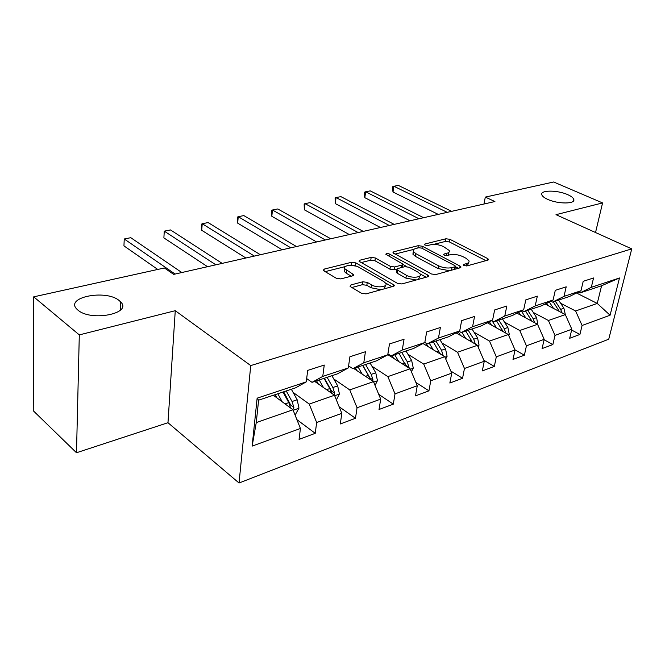 <?xml version="1.0" encoding="UTF-8"?>
<svg xmlns="http://www.w3.org/2000/svg" width="665" height="665" viewBox="0 0 665 665"><rect width="100%" height="100%" fill="white"/><g stroke="black" fill="none" stroke-linecap="round" stroke-linejoin="round"><path stroke-width="1" d="M463.946 265.535L466.863 265.942L487.786 260.14L488.476 259.308L487.553 258.51L449.906 239.325L445.949 238.768L424.968 243.997L424.428 244.612L424.985 245.086L427.811 245.485L430.571 244.795C434.827 244.022 439.124 244.62 443.48 246.582L449.249 250.497C449.748 251.761 448.95 252.7 446.855 253.299L444.104 254.013L443.572 254.645L444.162 255.152L447.03 255.551L449.789 254.828C454.054 254.013 458.418 254.62 462.898 256.648L466.082 258.303L468.925 260.771C469.415 262.043 468.634 262.991 466.589 263.598L463.838 264.354L463.322 264.994L463.946 265.535M119.06 300.464C105.735 289.15 64.414 297.288 76.949 309.225L77.971 310.156C91.305 321.893 132.875 313.39 120.639 301.885L119.06 300.464M567.669 194.637C557.32 189.907 539.747 189.974 541.825 194.812C542.374 196.325 544.319 197.838 547.677 199.35C557.96 204.18 575.807 204.13 573.77 199.35C573.23 197.763 571.193 196.192 567.669 194.637M350.962 284.936L350.014 286.208L350.704 286.831L361.511 293.265L366.049 293.888L393.431 286.299L394.303 285.135L355.825 262.883L351.536 262.284L324.237 269.084L323.257 270.314L323.888 270.871L336.357 278.294L340.804 278.909L352.65 275.834L353.581 274.637L344.877 268.801C342.375 265.21 353.689 264.013 358.925 267.272L383.738 281.511L385.767 283.332C388.227 287.006 376.856 288.244 371.461 284.844L367.255 282.392L362.816 281.777L350.962 284.936L350.696 286.831M175.261 310.696L79.301 334.894L33.707 296.848L33.25 410.729L76.492 452.749L167.979 422.716L239.034 483.006L250.747 365.584L175.261 310.696L167.979 422.716M595.532 232.526L602.573 202.925L556.007 214.67L631.75 248.876L250.747 365.584M602.573 202.925L553.671 181.994L485.3 197.098L483.987 204.014M33.707 296.848L164.405 267.978L173.673 274.379L494.91 201.537L485.3 197.098M431.427 273.98L435.716 274.579L460.155 267.804L460.903 266.873L460.022 266.1L422.308 246.233L418.252 245.668L393.788 251.761L392.949 252.75L431.427 273.98M427.728 276.79L401.876 283.955L397.471 283.348L359.067 261.287L359.973 260.181L371.161 257.397L375.376 257.987L390.388 266.357L394.661 266.956L401.926 265.052L402.757 264.022L385.85 254.296C386.082 253.382 387.254 253.282 389.358 253.997L427.703 275.011L428.534 275.751L427.728 276.79M239.034 483.006L608.741 339.208L631.75 248.876M296.914 419.657L315.235 433.322L316.656 422.524L341.818 413.331L340.297 423.962L355.484 418.285L357.055 407.753L380.688 399.116L379.033 409.49L393.314 404.154L395.018 393.88L417.263 385.742L415.492 395.875L428.942 390.845L430.754 380.804L451.726 373.14L449.856 383.032L462.557 378.294L464.461 368.485L484.27 361.236L482.308 370.912L494.319 366.423L496.306 356.839L515.043 349.99L513.014 359.441L524.377 355.193L526.439 345.825L544.186 339.333L542.091 348.576L552.873 344.553L554.992 335.384L571.825 329.225L569.681 338.277L579.913 334.453L582.083 325.476L610.079 315.235L619.489 277.97L601.592 285.759L579.88 292.999L578.176 292.143M315.235 433.322L299.059 439.365L300.422 428.468L252.143 446.115L257.131 398.177L306.257 381.885L307.696 370.405L324.254 365.052L322.758 376.407L348.31 367.936L349.906 356.756L365.426 351.735L363.772 362.799L387.745 354.852L389.482 343.955L404.054 339.25L402.267 350.031L424.81 342.558L426.664 331.935L440.371 327.504L438.468 338.019L459.698 330.979L461.651 320.621L474.569 316.449L472.574 326.706L492.599 320.065L494.644 309.957L506.838 306.016L504.76 316.033L523.688 309.757L525.807 299.882L537.337 296.149L535.192 305.942L553.097 299.998L555.283 290.347L566.198 286.823L563.995 296.382L580.969 290.755L583.205 281.32L593.562 277.97L591.301 287.322L619.489 277.97M314.736 381.436L334.487 395.251L309.25 404.071L293.09 392.383M306.665 378.584L312.026 382.342L337.446 373.863L348.31 367.936M309.25 404.071L316.656 422.524M334.487 395.251L341.818 413.331M322.758 376.407L312.026 382.342M353.664 368.452L373.481 381.627L349.765 389.914L333.73 378.917M348.601 365.908L352.841 368.726L376.714 360.763L387.745 354.852M349.765 389.914L357.055 407.753M373.481 381.627L380.688 399.116M363.772 362.799L352.841 368.726M387.786 354.62L410.172 368.801L387.853 376.606L371.951 366.232M387.903 353.863L391.178 355.941L413.638 348.452L424.81 342.558M387.853 376.606L395.018 393.88M410.172 368.801L417.263 385.742M402.267 350.031L391.178 355.941M422.99 343.514L444.76 356.714L423.713 364.071L407.953 354.254M424.827 342.433L427.263 343.905L448.426 336.847L459.698 330.979M423.713 364.071L430.754 380.804M444.76 356.714L451.726 373.14M438.468 338.019L427.263 343.905M456.057 332.874L477.42 345.301L457.537 352.25L441.926 342.941M459.091 331.295L461.277 332.558L481.261 325.892L492.599 320.065M457.537 352.25L464.461 368.485M477.42 345.301L484.27 361.236M472.574 326.706L461.277 332.558M487.337 322.766L508.309 334.512L489.498 341.079L474.045 332.226M491.36 320.705L493.405 321.843L512.299 315.543L523.688 309.757M489.498 341.079L496.306 356.839M508.309 334.512L515.043 349.99M504.76 316.033L493.405 321.843M516.971 313.165L537.561 324.287L519.747 330.513L504.452 322.068M521.867 310.68L523.787 311.71L541.684 305.742L553.097 299.998M519.747 330.513L526.439 345.825M537.561 324.287L544.186 339.333M535.192 305.942L523.787 311.71M545.084 304.03L565.317 314.587L548.409 320.497L533.28 312.434M550.77 301.17L552.573 302.11L569.548 296.449L580.969 290.755M548.409 320.497L554.992 335.384M565.317 314.587L571.825 329.225M563.995 296.382L552.573 302.11M576.464 292.999L597.245 303.423L575.616 310.987L560.653 303.273M575.616 310.987L582.083 325.476M601.592 285.759L597.245 303.423L610.079 315.235M591.301 287.322L579.88 292.999M79.301 334.894L76.492 452.749M306.257 381.885L295.617 387.82L258.61 400.164L256.258 422.591L292.966 409.765L273.34 395.251M257.131 398.177L258.61 400.164M256.258 422.591L252.143 446.115M292.966 409.765L300.422 428.468M571.634 330.056L579.913 334.453M544.095 339.732L552.873 344.553M514.984 349.848L524.377 355.193M483.837 360.231L494.319 366.423M450.862 371.095L462.557 378.294M415.883 382.466L428.942 390.845M378.726 394.345L393.314 404.154M339.15 406.747L355.484 418.285M467.462 265.776L468.584 262.584M448.069 255.277L448.933 252.259M485.949 260.655L449.44 241.96L445.483 241.412L433.43 244.437M413.913 249.342L394.977 254.097M458.434 268.278L455.334 266.64M454.893 266.815L455.425 266.166L454.81 265.626L421.71 248.128L418.859 247.729L415.891 248.477C413.613 249.101 412.766 250.098 413.347 251.47L415.841 253.639L438.476 265.767C443.04 267.879 447.528 268.502 451.934 267.629L454.893 266.815L454.428 269.392M454.918 269.259L455.342 266.59M413.638 251.927L412.907 254.196L415.392 256.374L415.841 253.639M449.565 270.738L437.994 268.535L415.392 256.374M361.045 262.625L370.754 260.181L371.161 257.397M396.739 269.101L394.22 269.766L389.956 269.175L374.96 260.771L370.754 260.181M402.325 267.338L402.649 264.695M402.824 264.396L406.797 266.582M420.056 273.889L426.132 277.23M406.382 275.285C411.643 278.444 422.275 277.48 420.155 274.071L417.977 272.143L409.116 267.264L404.86 266.673L397.595 268.585L396.747 269.657L406.382 275.285L405.924 278.12L416.232 279.982M418.518 279.35L419.848 275.933M396.415 271.769L397.072 273.157L397.512 270.339M405.924 278.12L397.072 273.157M381.028 289.74L371.028 287.754L366.831 285.293L362.4 284.678L351.851 287.513M384.395 288.81L385.434 285.46M344.769 269.583L344.487 271.661L346.274 273.257L346.665 270.389M351.286 276.191L346.274 273.257M356.157 266.116L350.33 265.318M345.343 266.565L325.168 271.636M391.984 286.698L385.55 283.007M565.333 314.62L563.92 308.269L558.575 300.106M553.496 308.419L549.273 301.927M548.384 305.75L546.73 303.198M562.058 312.882L560.67 309.383L555.317 301.195M553.247 301.885L559.348 311.469M447.246 212.351L393.896 186.258L398.31 185.394L451.651 211.345M438.243 214.388L393.023 192.035L393.896 186.258L392.766 186.657L392.416 188.96L393.023 192.035M537.819 324.869L536.622 317.629L531.219 309.233M525.774 317.92L521.318 310.954M520.637 315.144L518.783 312.242M534.668 322.716L533.205 318.801L527.786 310.372M525.616 311.104L531.892 321.22M508.775 335.584L509.324 334.512L507.877 327.488L502.408 318.843M496.564 327.928L492.374 321.27M491.402 325.044L489.332 321.744M505.816 333.115L504.269 328.726L498.8 320.048M496.506 320.813L502.964 331.519M418.983 218.76L365.642 191.778L370.255 190.88L423.605 217.713M410.022 220.788L364.819 197.68L365.642 191.778L364.586 192.168L364.262 194.521L364.819 197.68M389.324 225.485L336.049 197.563L340.887 196.624L394.17 224.379M380.422 227.497L335.276 203.59L336.049 197.563L335.085 197.937L335.276 203.59M478.118 346.939L479.058 345.093L477.561 337.887L472.034 328.976M465.741 338.51L461.942 332.342M460.562 335.501L458.252 331.735M475.367 344.113L473.754 339.192L468.218 330.247M465.791 331.054L472.441 342.409M445.716 358.984L447.096 356.282L445.533 348.876L439.947 339.674M433.181 349.699L429.282 343.231M427.994 346.556L425.908 343.09M443.181 355.758L441.51 350.256L435.916 341.02M433.356 341.877L440.188 353.946M411.419 371.785L413.281 368.111L411.66 360.497L406.016 350.995M398.726 361.552L394.719 354.761M393.539 358.269L392.009 355.667M409.033 368.086L407.404 361.951L401.743 352.417M404.869 363.19L405.941 365.351L409.108 367.354M399.033 353.323L406.057 366.199M358.152 232.55L305.027 203.631L310.098 202.642L363.256 231.395M349.325 234.554L304.312 209.783L305.027 203.631L304.154 203.989L304.312 209.783M325.36 239.982L272.459 209.999L277.787 208.96L330.729 238.768M316.623 241.969L271.819 216.291L272.459 209.999L271.694 210.34L271.819 216.291M290.813 247.821L238.236 216.69L243.839 215.593L296.474 246.532M282.193 249.774L237.663 223.124L238.236 216.69L237.596 217.014L237.363 219.583L237.663 223.124M375.043 385.417L377.446 380.638L375.767 372.807L370.064 362.982M362.209 374.137L358.086 366.98M357.03 370.696L355.409 367.87M372.749 381.145L372.99 379.923L371.245 374.353L365.542 364.495M362.857 365.393L369.831 377.82L372.99 379.923M362.666 365.451L368.377 375.343L369.873 379.233M254.363 256.083L202.218 223.731L208.12 222.576L260.339 254.728M245.884 258.003L201.736 230.306L202.218 223.731L201.711 224.038L201.736 230.306M336.399 399.973L339.416 393.946L337.67 385.875L331.918 375.708M323.439 387.529L319.192 379.956M318.277 383.913L316.548 380.837M334.113 394.993L334.661 393.264L332.866 387.52L327.105 377.313M324.462 378.194L331.503 391.062L334.661 393.264M324.055 378.327L329.815 388.568L331.453 393.131M215.859 264.811L164.272 231.146L170.489 229.932L222.176 263.382M207.547 266.698L163.881 237.887L164.272 231.146L163.881 237.887M295.094 415.101L298.984 408.086L297.155 399.765L291.353 389.241M282.201 401.801L277.812 393.755M277.072 398.011L275.227 394.619M292.858 409.682L293.88 407.446L292.043 401.519L286.241 390.945M283.647 391.81L290.746 405.135L293.88 407.446M282.991 392.026L288.801 402.633L290.572 407.986M175.111 274.055L124.239 238.976L130.797 237.696L181.803 272.534M157.755 269.441L123.948 245.875L124.239 238.976L123.948 245.875M466.14 266.033L466.589 263.598M443.929 255.011L444.104 254.013M446.439 255.634L446.855 253.299M424.802 244.986L424.968 243.997M445.483 241.412L445.949 238.768M449.44 241.96L449.906 239.325M487.204 260.306L487.553 258.51M463.655 265.36L463.838 264.354M393.547 253.307L393.788 251.761M417.869 247.978L418.252 245.668M421.976 248.269L422.308 246.233M459.681 267.937L460.022 266.1M437.994 268.535L438.476 265.767M451.469 270.214L451.934 267.629M359.732 261.877L359.973 260.181M374.96 260.771L375.376 257.987M389.956 269.175L390.388 266.357M394.22 269.766L394.661 266.956M401.527 267.546L401.926 265.052M389.017 256.208L389.358 253.997M427.379 276.889L427.703 275.011M362.4 284.678L362.816 281.777M366.831 285.293L367.255 282.392M371.028 287.754L371.461 284.844M352.641 275.834L352.899 274.022M324.005 270.946L324.237 269.084M351.145 265.111L351.536 262.284M355.426 265.701L355.825 262.883M393.223 286.357L393.53 284.437M560.67 309.383L563.92 308.269M557.461 310.48L558.608 310.09M533.205 318.801L536.622 317.629M529.664 320.015L531.036 319.549M508.484 334.927L509.257 334.653M504.269 328.726L507.877 327.488M500.371 330.064L501.984 329.516M477.603 345.734L478.983 345.243M473.754 339.192L477.561 337.887M469.457 340.671L471.335 340.023M444.943 357.155L447.021 356.432M441.51 350.256L445.533 348.876M436.78 351.876L438.958 351.128M440.089 353.63L443.181 355.501M410.363 369.258L413.198 368.269M407.404 361.951L411.66 360.497M402.184 363.747L404.694 362.882M373.672 382.092L377.371 380.804M371.245 374.353L375.767 372.807M365.501 376.324L368.377 375.343M334.686 395.742L339.341 394.112M332.866 387.52L337.67 385.875M326.532 389.69L329.815 388.568M293.165 410.263L298.901 408.26M292.043 401.519L297.155 399.765M285.061 403.921L288.801 402.633M573.388 201.063L573.77 199.35M120.299 310.223L120.639 301.885M488.376 259.84L488.476 259.308M460.795 267.48L460.903 266.873M412.907 254.196L413.347 251.47M396.298 272.475L396.747 269.657M428.418 276.441L428.534 275.751M344.487 271.661L344.877 268.801M353.472 275.435L353.581 274.637M394.179 285.925L394.303 285.135"/></g></svg>
